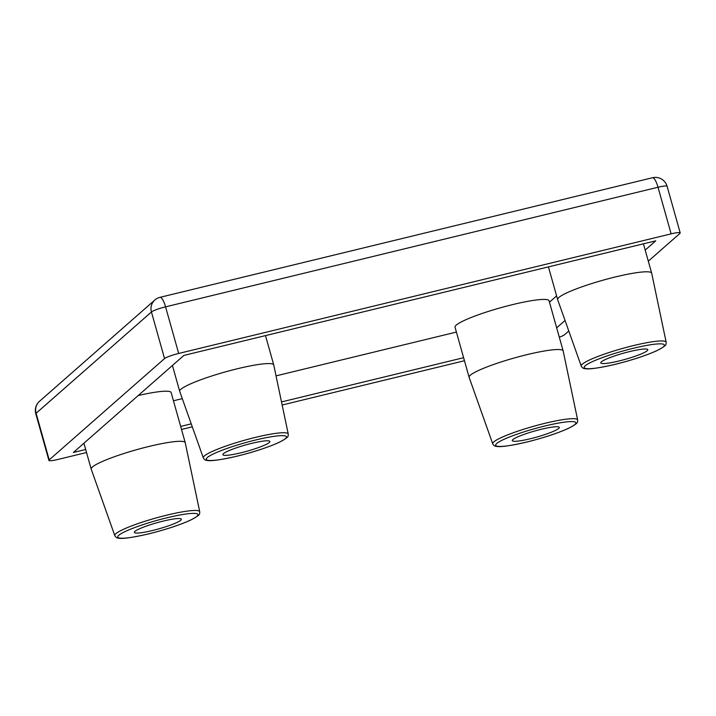 <?xml version="1.0" encoding="UTF-8"?>
<svg xmlns="http://www.w3.org/2000/svg" width="716" height="716" viewBox="0 0 716 716"><rect width="100%" height="100%" fill="white"/><g stroke="black" fill="none" stroke-linecap="round" stroke-linejoin="round"><path stroke-width="1.07" d="M241.015 452.78A24.416 3.195 164.3 0 0 269.887 441.459A24.416 3.195 164.3 0 0 251.746 443.356A24.416 3.195 164.3 0 0 222.873 454.678A24.416 3.195 164.3 0 0 241.015 452.78M152.499 530.511A24.416 3.195 164.3 0 0 181.372 519.198A24.416 3.195 164.3 0 0 163.23 521.096A24.416 3.195 164.3 0 0 134.357 532.409A24.416 3.195 164.3 0 0 152.499 530.511M618.937 360.998A24.416 3.195 164.3 0 0 647.81 349.676A24.416 3.195 164.3 0 0 629.668 351.574A24.416 3.195 164.3 0 0 600.796 362.896A24.416 3.195 164.3 0 0 618.937 360.998M203.317 457.882L179.725 391.419A48.84 6.39 -15.7 0 1 179.707 391.366A48.84 6.39 -15.7 0 1 237.452 368.731A48.84 6.39 -15.7 0 1 273.745 364.936A48.84 6.39 -15.7 0 1 273.754 364.99L288.244 434.012A44.106 5.773 -15.7 0 0 255.46 437.387A44.106 5.773 -15.7 0 0 203.317 457.882C204.284 459.618 205.59 460.469 207.219 460.442C210.871 461.292 220.85 459.86 237.148 456.155C253.983 451.957 267.882 447.411 278.846 442.497C289.926 436.635 287.921 436.527 288.244 434.012M114.802 535.613L91.209 469.15A48.84 6.39 -15.7 0 1 91.192 469.096A48.84 6.39 -15.7 0 1 148.937 446.462A48.84 6.39 -15.7 0 1 185.229 442.667A48.84 6.39 -15.7 0 1 185.238 442.721L199.728 511.743A44.106 5.773 -15.7 0 0 166.935 515.117A44.106 5.773 -15.7 0 0 114.802 535.613C115.768 537.349 117.066 538.208 118.704 538.172C122.355 539.023 132.335 537.591 148.633 533.885C165.459 529.697 179.367 525.141 190.331 520.237C201.411 514.374 199.406 514.267 199.728 511.743M581.249 366.1L557.648 299.637A48.84 6.39 -15.7 0 1 557.63 299.583A48.84 6.39 -15.7 0 1 615.384 276.949A48.84 6.39 -15.7 0 1 651.667 273.154A48.84 6.39 -15.7 0 1 651.685 273.208L666.166 342.23A44.106 5.773 -15.7 0 0 633.383 345.604A44.106 5.773 -15.7 0 0 581.249 366.1C582.215 367.836 583.513 368.686 585.142 368.659C588.803 369.51 598.773 368.078 615.071 364.372C631.906 360.175 645.805 355.628 656.778 350.715C667.858 344.852 665.844 344.745 666.166 342.23M530.422 438.729A24.416 3.195 164.3 0 0 559.294 427.416A24.416 3.195 164.3 0 0 541.153 429.314A24.416 3.195 164.3 0 0 512.28 440.626A24.416 3.195 164.3 0 0 530.422 438.729M492.733 443.83L469.132 377.368A48.84 6.39 -15.7 0 1 469.114 377.314A48.84 6.39 -15.7 0 1 526.86 354.68A48.84 6.39 -15.7 0 1 563.152 350.885A48.84 6.39 -15.7 0 1 563.161 350.938L577.651 419.961A44.106 5.773 -15.7 0 0 544.867 423.335A44.106 5.773 -15.7 0 0 492.733 443.83C493.7 445.567 494.998 446.426 496.627 446.39C500.278 447.24 510.257 445.808 526.555 442.103C543.39 437.915 557.29 433.359 568.262 428.454C579.342 422.592 577.329 422.485 577.651 419.961M563.152 350.885L549.065 300.774A48.84 6.39 164.3 0 0 512.781 304.569A48.84 6.39 164.3 0 0 455.036 327.212L469.114 377.314M185.229 442.667L171.142 392.556A48.84 6.39 164.3 0 0 138.179 395.563M549.467 302.188L556.601 295.914M173.451 400.781L182.285 398.633M276.036 375.873L456.396 332.072M671.125 233.855L658.022 187.243L165.575 306.842L178.678 353.453L671.125 233.855A12.208 1.602 164.3 0 1 680.2 232.906A12.208 1.602 164.3 0 1 679.896 233.434L648.302 261.179M568.79 331.007L564.557 334.721A12.208 1.602 164.3 0 1 559.303 337.2M49.207 459.878L164.546 358.591L151.443 311.979L36.104 413.266L49.207 459.878A12.208 1.602 164.3 0 0 48.903 460.397A12.208 1.602 164.3 0 0 57.978 459.448L86.529 452.521M464.46 360.739L282.158 405.005M192.3 426.834L181.506 429.448M645.188 250.09L655.722 240.836L183.887 355.422L73.381 452.476L85.678 449.487M556.672 327.821L565.049 320.464M180.656 426.423L191.235 423.854M281.504 401.927L463.601 357.705M178.678 353.453A12.208 1.602 164.3 0 0 164.546 358.591M255.531 440.027A41.671 5.459 164.3 0 0 207.291 457.56A41.671 5.459 164.3 0 0 237.22 456.11A41.671 5.459 164.3 0 0 285.46 438.577A41.671 5.459 164.3 0 0 255.531 440.027M167.016 517.766A41.671 5.459 164.3 0 0 118.775 535.3A41.671 5.459 164.3 0 0 148.704 533.841A41.671 5.459 164.3 0 0 196.945 516.308A41.671 5.459 164.3 0 0 167.016 517.766M633.463 348.245A41.671 5.459 164.3 0 0 585.223 365.778A41.671 5.459 164.3 0 0 615.151 364.328A41.671 5.459 164.3 0 0 663.392 346.795A41.671 5.459 164.3 0 0 633.463 348.245M544.939 425.984A41.671 5.459 164.3 0 0 496.698 443.517A41.671 5.459 164.3 0 0 526.636 442.058A41.671 5.459 164.3 0 0 574.876 424.525A41.671 5.459 164.3 0 0 544.939 425.984M151.443 311.979A12.208 1.602 -15.7 0 1 165.575 306.842A12.208 3.195 76.3 0 0 160.017 297.328A12.208 12.208 0 0 0 154.835 300.022A12.208 11.68 -131.3 0 0 151.443 311.979M658.022 187.243A12.208 1.602 -15.7 0 1 667.097 186.294A12.208 12.208 0 0 0 652.464 177.738A12.208 3.195 76.3 0 1 658.022 187.243M48.903 460.397L35.8 413.785A12.208 1.602 -15.7 0 1 36.104 413.266A12.208 11.68 -131.3 0 1 39.496 401.309L154.835 300.022M179.707 391.366L172.431 365.482M91.192 469.096L83.915 443.222M557.63 299.583L548.447 266.889M651.667 273.154L643.424 243.825M273.745 364.936L265.502 335.607M680.2 232.906L667.097 186.294M160.017 297.328L652.464 177.738M39.496 401.309A12.208 12.208 0 0 0 35.8 413.785"/></g></svg>
